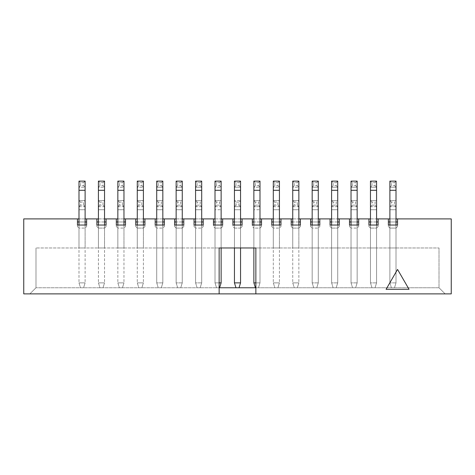<?xml version="1.0" encoding="UTF-8"?>
<svg xmlns="http://www.w3.org/2000/svg" width="475" height="475" viewBox="0 0 475 475"><rect width="100%" height="100%" fill="white"/><g stroke="black" fill="none" stroke-linecap="round" stroke-linejoin="round"><path stroke-width="0.36" stroke-dasharray="2.38 1.78" d="M386.092 289.322L409.046 289.293L397.545 269.432L386.092 289.322M86.634 218.91L86.634 221.967L86.634 218.91L77.455 218.91L77.455 225.031L86.634 225.031L86.634 218.91L96.888 218.91L96.888 225.031L106.067 225.031L106.067 218.91L106.067 221.967L106.067 218.91L96.888 218.91L96.888 221.967L106.067 221.967L106.067 226.557L106.067 225.031L106.067 226.557L104.536 228.089L98.42 228.089L98.42 247.98L104.536 247.98L98.42 247.98L104.536 247.98L98.42 247.98L98.42 228.089L98.42 247.98L98.42 228.089L104.536 228.089L106.067 226.557L104.536 228.089L106.067 226.557L106.067 225.031L96.888 225.031L96.888 226.557L98.42 228.089L96.888 226.557L98.42 228.089L96.888 226.557L96.888 225.031L106.067 225.031M77.455 225.031L77.455 218.91L77.455 221.967L86.634 221.967L86.634 226.557L86.634 225.031L86.634 226.557L85.108 228.089L78.987 228.089L78.987 247.98L85.108 247.98L78.987 247.98L85.108 247.98L78.987 247.98L78.987 228.089L78.987 247.98L78.987 228.089L85.108 228.089L86.634 226.557L85.108 228.089L86.634 226.557L86.634 225.031L77.455 225.031L77.455 226.557L78.987 228.089L77.455 226.557L78.987 228.089L77.455 226.557L77.455 225.031L86.634 225.031M85.108 228.089L85.108 247.98L85.108 228.089M96.888 225.031L96.888 218.91M104.536 228.089L104.536 247.98L104.536 228.089M125.501 218.91L125.501 221.967L125.501 218.91L116.322 218.91L116.322 225.031L125.501 225.031L125.501 218.91L135.749 218.91L135.749 225.031L144.928 225.031L144.928 218.91L144.928 221.967L144.928 218.91L135.749 218.91L135.749 221.967L144.928 221.967L144.928 226.557L144.928 225.031L144.928 226.557L143.403 228.089L137.281 228.089L137.281 247.98L143.403 247.98L137.281 247.98L143.403 247.98L137.281 247.98L137.281 228.089L137.281 247.98L137.281 228.089L143.403 228.089L144.928 226.557L143.403 228.089L144.928 226.557L144.928 225.031L135.749 225.031L135.749 226.557L137.281 228.089L135.749 226.557L137.281 228.089L135.749 226.557L135.749 225.031L144.928 225.031M116.322 225.031L116.322 218.91L116.322 221.967L125.501 221.967L125.501 226.557L125.501 225.031L125.501 226.557L123.969 228.089L117.847 228.089L117.847 247.98L123.969 247.98L117.847 247.98L123.969 247.98L117.847 247.98L117.847 228.089L117.847 247.98L117.847 228.089L123.969 228.089L125.501 226.557L123.969 228.089L125.501 226.557L125.501 225.031L116.322 225.031L116.322 226.557L117.847 228.089L116.322 226.557L117.847 228.089L116.322 226.557L116.322 225.031L125.501 225.031M123.969 228.089L123.969 247.98L123.969 228.089M135.749 225.031L135.749 218.91M143.403 228.089L143.403 247.98L143.403 228.089M164.362 218.91L164.362 221.967L164.362 218.91L155.183 218.91L155.183 225.031L164.362 225.031L164.362 218.91L174.616 218.91L174.616 225.031L183.795 225.031L183.795 218.91L183.795 221.967L183.795 218.91L174.616 218.91L174.616 221.967L183.795 221.967L183.795 226.557L183.795 225.031L183.795 226.557L182.263 228.089L176.142 228.089L176.142 247.98L182.263 247.98L176.142 247.98L182.263 247.98L176.142 247.98L176.142 228.089L176.142 247.98L176.142 228.089L182.263 228.089L183.795 226.557L182.263 228.089L183.795 226.557L183.795 225.031L174.616 225.031L174.616 226.557L176.142 228.089L174.616 226.557L176.142 228.089L174.616 226.557L174.616 225.031L183.795 225.031M155.183 225.031L155.183 218.91L155.183 221.967L164.362 221.967L164.362 226.557L164.362 225.031L164.362 226.557L162.83 228.089L156.714 228.089L156.714 247.98L162.83 247.98L156.714 247.98L162.83 247.98L156.714 247.98L156.714 228.089L156.714 247.98L156.714 228.089L162.83 228.089L164.362 226.557L162.83 228.089L164.362 226.557L164.362 225.031L155.183 225.031L155.183 226.557L156.714 228.089L155.183 226.557L156.714 228.089L155.183 226.557L155.183 225.031L164.362 225.031M162.83 228.089L162.83 247.98L162.83 228.089M174.616 225.031L174.616 218.91M182.263 228.089L182.263 247.98L182.263 228.089M203.229 218.91L203.229 221.967L203.229 218.91L194.043 218.91L194.043 225.031L203.229 225.031L203.229 218.91L213.477 218.91L213.477 225.031L222.656 225.031L222.656 218.91L222.656 221.967L222.656 218.91L213.477 218.91L213.477 221.967L222.656 221.967L222.656 226.557L222.656 225.031L222.656 226.557L221.13 228.089L215.009 228.089L215.009 247.98L221.13 247.98L35.993 247.98L219.141 247.98L219.141 287.761L35.993 287.761L219.598 287.761L221.13 282.868L215.009 282.868L215.009 225.031M194.043 225.031L194.043 218.91L194.043 221.967L203.229 221.967L203.229 226.557L203.229 225.031L203.229 226.557L201.697 228.089L195.575 228.089L195.575 247.98L201.697 247.98L195.575 247.98L201.697 247.98L195.575 247.98L195.575 228.089L195.575 247.98L195.575 228.089L201.697 228.089L203.229 226.557L201.697 228.089L203.229 226.557L203.229 225.031L194.043 225.031L194.043 226.557L195.575 228.089L194.043 226.557L195.575 228.089L194.043 226.557L194.043 225.031L203.229 225.031M201.697 228.089L201.697 247.98L201.697 228.089M213.477 225.031L222.656 225.031L213.477 225.031L213.477 226.557L215.009 228.089L213.477 226.557L215.009 228.089L213.477 226.557L213.477 218.91M221.13 225.031L221.13 247.98L221.13 228.089L221.13 247.98L221.13 228.089L221.13 247.98L215.009 247.98L215.009 228.089L221.13 228.089L222.656 226.557L221.13 228.089L222.656 226.557L222.656 225.031M242.09 218.91L242.09 221.967L242.09 218.91L232.91 218.91L232.91 225.031L242.09 225.031L242.09 218.91L252.344 218.91L252.344 225.031L261.523 225.031L261.523 218.91L261.523 221.967L261.523 218.91L252.344 218.91L252.344 221.967L261.523 221.967L261.523 226.557L261.523 225.031L261.523 226.557L259.991 228.089L253.87 228.089L253.87 247.98L259.991 247.98L253.87 247.98L259.991 247.98L253.87 247.98L253.87 225.031M232.91 225.031L242.09 225.031L232.91 225.031L232.91 226.557L234.442 228.089L232.91 226.557L234.442 228.089L232.91 226.557L232.91 218.91L232.91 221.967L242.09 221.967L242.09 226.557L242.09 225.031L242.09 226.557L240.558 228.089L234.442 228.089L234.442 247.98L240.558 247.98L234.442 247.98L240.558 247.98L234.442 247.98L234.442 225.031M240.558 225.031L240.558 247.98L240.558 228.089L240.558 247.98L240.558 228.089L240.558 247.98L234.442 247.98L234.442 228.089L240.558 228.089L242.09 226.557L240.558 228.089L242.09 226.557L242.09 225.031M252.344 225.031L261.523 225.031L252.344 225.031L252.344 226.557L253.87 228.089L252.344 226.557L253.87 228.089L252.344 226.557L252.344 218.91M255.859 293.882L445.128 293.882L255.859 293.882L255.859 247.98L439.007 247.98L253.87 247.98L253.87 228.089L259.991 228.089L261.523 226.557L259.991 228.089L261.523 226.557L261.523 225.031M259.991 228.089L259.991 247.98L259.991 228.089M280.957 218.91L280.957 221.967L280.957 218.91L271.771 218.91L271.771 225.031L280.957 225.031L280.957 218.91L291.205 218.91L291.205 225.031L300.384 225.031L300.384 218.91L300.384 221.967L300.384 218.91L291.205 218.91L291.205 221.967L300.384 221.967L300.384 226.557L300.384 225.031L300.384 226.557L298.858 228.089L292.737 228.089L292.737 247.98L298.858 247.98L292.737 247.98L298.858 247.98L292.737 247.98L292.737 228.089L292.737 247.98L292.737 228.089L298.858 228.089L300.384 226.557L298.858 228.089L300.384 226.557L300.384 225.031L291.205 225.031L291.205 226.557L292.737 228.089L291.205 226.557L292.737 228.089L291.205 226.557L291.205 225.031L300.384 225.031M271.771 225.031L271.771 218.91L271.771 221.967L280.957 221.967L280.957 226.557L280.957 225.031L280.957 226.557L279.425 228.089L273.303 228.089L273.303 247.98L279.425 247.98L273.303 247.98L279.425 247.98L273.303 247.98L273.303 228.089L273.303 247.98L273.303 228.089L279.425 228.089L280.957 226.557L279.425 228.089L280.957 226.557L280.957 225.031L271.771 225.031L271.771 226.557L273.303 228.089L271.771 226.557L273.303 228.089L271.771 226.557L271.771 225.031L280.957 225.031M279.425 228.089L279.425 247.98L279.425 228.089M291.205 225.031L291.205 218.91M298.858 228.089L298.858 247.98L298.858 228.089M319.817 218.91L319.817 221.967L319.817 218.91L310.638 218.91L310.638 225.031L319.817 225.031L319.817 218.91L330.072 218.91L330.072 225.031L339.251 225.031L339.251 218.91L339.251 221.967L339.251 218.91L330.072 218.91L330.072 221.967L339.251 221.967L339.251 226.557L339.251 225.031L339.251 226.557L337.719 228.089L331.598 228.089L331.598 247.98L337.719 247.98L331.598 247.98L337.719 247.98L331.598 247.98L331.598 228.089L331.598 247.98L331.598 228.089L337.719 228.089L339.251 226.557L337.719 228.089L339.251 226.557L339.251 225.031L330.072 225.031L330.072 226.557L331.598 228.089L330.072 226.557L331.598 228.089L330.072 226.557L330.072 225.031L339.251 225.031M310.638 225.031L310.638 218.91L310.638 221.967L319.817 221.967L319.817 226.557L319.817 225.031L319.817 226.557L318.286 228.089L312.17 228.089L312.17 247.98L318.286 247.98L312.17 247.98L318.286 247.98L312.17 247.98L312.17 228.089L312.17 247.98L312.17 228.089L318.286 228.089L319.817 226.557L318.286 228.089L319.817 226.557L319.817 225.031L310.638 225.031L310.638 226.557L312.17 228.089L310.638 226.557L312.17 228.089L310.638 226.557L310.638 225.031L319.817 225.031M318.286 228.089L318.286 247.98L318.286 228.089M330.072 225.031L330.072 218.91M337.719 228.089L337.719 247.98L337.719 228.089M358.678 218.91L358.678 221.967L358.678 218.91L349.499 218.91L349.499 225.031L358.678 225.031L358.678 218.91L368.933 218.91L368.933 225.031L378.112 225.031L378.112 218.91L378.112 221.967L378.112 218.91L368.933 218.91L368.933 221.967L378.112 221.967L378.112 226.557L378.112 225.031L378.112 226.557L376.58 228.089L370.464 228.089L370.464 247.98L376.58 247.98L370.464 247.98L376.58 247.98L370.464 247.98L370.464 228.089L370.464 247.98L370.464 228.089L376.58 228.089L378.112 226.557L376.58 228.089L378.112 226.557L378.112 225.031L368.933 225.031L368.933 226.557L370.464 228.089L368.933 226.557L370.464 228.089L368.933 226.557L368.933 225.031L378.112 225.031M349.499 225.031L349.499 218.91L349.499 221.967L358.678 221.967L358.678 226.557L358.678 225.031L358.678 226.557L357.152 228.089L351.031 228.089L351.031 247.98L357.152 247.98L351.031 247.98L357.152 247.98L351.031 247.98L351.031 228.089L351.031 247.98L351.031 228.089L357.152 228.089L358.678 226.557L357.152 228.089L358.678 226.557L358.678 225.031L349.499 225.031L349.499 226.557L351.031 228.089L349.499 226.557L351.031 228.089L349.499 226.557L349.499 225.031L358.678 225.031M357.152 228.089L357.152 247.98L357.152 228.089M368.933 225.031L368.933 218.91M376.58 228.089L376.58 247.98L376.58 228.089M378.112 218.91L388.366 218.91L388.366 221.967L397.545 221.967L397.545 218.91L388.366 218.91L388.366 225.031L397.545 225.031L397.545 218.91L451.25 218.91L451.25 293.882L23.75 293.882L23.75 218.91L77.455 218.91M78.987 218.91L85.108 218.91M98.42 218.91L104.536 218.91M117.847 218.91L123.969 218.91M137.281 218.91L143.403 218.91M156.714 218.91L162.83 218.91M176.142 218.91L182.263 218.91M195.575 218.91L201.697 218.91M215.009 218.91L221.13 218.91M234.442 218.91L240.558 218.91M253.87 218.91L259.991 218.91M273.303 218.91L279.425 218.91M292.737 218.91L298.858 218.91M312.17 218.91L318.286 218.91M331.598 218.91L337.719 218.91M351.031 218.91L357.152 218.91M370.464 218.91L376.58 218.91M389.892 218.91L396.013 218.91M339.251 218.91L349.499 218.91M300.384 218.91L310.638 218.91M261.523 218.91L271.771 218.91M222.656 218.91L232.91 218.91M183.795 218.91L194.043 218.91M144.928 218.91L155.183 218.91M106.067 218.91L116.322 218.91M396.013 228.089L396.013 247.98L389.892 247.98L396.013 247.98L389.892 247.98L396.013 247.98L396.013 228.089L389.892 228.089L389.892 247.98L389.892 228.089L389.892 247.98L389.892 228.089L396.013 228.089L396.013 247.98L396.013 228.089L397.545 226.557L396.013 228.089M215.009 228.089L215.009 247.98L215.009 228.089M234.442 228.089L234.442 247.98L234.442 228.089M253.87 228.089L253.87 247.98L253.87 228.089M219.141 293.882L29.872 293.882L219.141 293.882L219.141 287.761L216.541 287.761L219.598 287.761L216.541 287.761L215.009 282.868L219.141 282.868M255.859 282.868L259.991 282.868L253.87 282.868L255.402 287.761L439.007 287.761L439.007 247.98L439.007 287.761L255.859 287.761L258.459 287.761L259.991 282.868L259.991 225.031M35.993 247.98L35.993 287.761L35.993 247.98M235.968 185.707L235.968 182.649L239.032 182.649L239.032 185.707L235.968 185.707L234.442 187.239L240.558 187.239L240.558 181.118L234.442 181.118L234.442 282.868L235.968 287.761L239.032 287.761L235.968 287.761L239.032 287.761L240.558 282.868L234.442 282.868L234.442 200.551L240.558 200.551L234.442 200.551L234.442 206.667L240.558 206.667L240.558 209.73L240.558 200.551L239.032 202.077L239.032 205.141L235.968 205.141L235.968 202.077L239.032 202.077M29.872 293.882L35.993 287.761L29.872 293.882M445.128 293.882L439.007 287.761L445.128 293.882M388.366 218.91L388.366 226.557L389.892 228.089L388.366 226.557L389.892 228.089L388.366 226.557L388.366 225.031L397.545 225.031L397.545 226.557L397.545 218.91M396.013 221.967L389.892 221.967M388.366 226.557L388.366 225.031L388.366 226.557M397.545 225.031L397.545 226.557L397.545 225.031L388.366 225.031M376.58 221.967L370.464 221.967M357.152 221.967L351.031 221.967M337.719 221.967L331.598 221.967M318.286 221.967L312.17 221.967M298.858 221.967L292.737 221.967M279.425 221.967L273.303 221.967M259.991 221.967L253.87 221.967M240.558 221.967L234.442 221.967M221.13 221.967L215.009 221.967M201.697 221.967L195.575 221.967M182.263 221.967L176.142 221.967M162.83 221.967L156.714 221.967M143.403 221.967L137.281 221.967M123.969 221.967L117.847 221.967M104.536 221.967L98.42 221.967M85.108 221.967L78.987 221.967M391.424 185.707L391.424 182.649L394.488 182.649L394.488 185.707L391.424 185.707L389.892 187.239L396.013 187.239L396.013 181.118L389.892 181.118L389.892 282.868L396.013 282.868L389.892 282.868L391.424 287.761L394.488 287.761L391.424 287.761L389.892 282.868L389.892 225.031M389.892 187.239L396.013 187.239L396.013 282.868L396.013 225.031M391.424 182.649L389.892 181.118M396.013 181.118L394.488 182.649M394.488 185.707L396.013 187.239M391.424 205.141L389.892 206.667L389.892 282.868L389.892 200.551L389.892 206.667L396.013 206.667L396.013 282.868L389.892 282.868L396.013 282.868L394.488 287.761L391.424 287.761L394.488 287.761L396.013 282.868L396.013 200.551L389.892 200.551L396.013 200.551L394.488 202.077L394.488 205.141L391.424 205.141L391.424 202.077L394.488 202.077M371.99 185.707L371.99 182.649L375.054 182.649L375.054 185.707L371.99 185.707L370.464 187.239L376.58 187.239L376.58 181.118L370.464 181.118L370.464 282.868L376.58 282.868L370.464 282.868L371.99 287.761L375.054 287.761L371.99 287.761L370.464 282.868L370.464 225.031M370.464 187.239L376.58 187.239L376.58 282.868L376.58 225.031M371.99 182.649L370.464 181.118M376.58 181.118L375.054 182.649M375.054 185.707L376.58 187.239M371.99 205.141L370.464 206.667L370.464 282.868L370.464 200.551L370.464 206.667L376.58 206.667L376.58 282.868L370.464 282.868L376.58 282.868L375.054 287.761L371.99 287.761L375.054 287.761L376.58 282.868L376.58 200.551L370.464 200.551L376.58 200.551L375.054 202.077L375.054 205.141L371.99 205.141L371.99 202.077L375.054 202.077M352.563 185.707L352.563 182.649L355.621 182.649L355.621 185.707L352.563 185.707L351.031 187.239L357.152 187.239L357.152 181.118L351.031 181.118L351.031 282.868L357.152 282.868L351.031 282.868L352.563 287.761L355.621 287.761L352.563 287.761L351.031 282.868L351.031 225.031M351.031 187.239L357.152 187.239L357.152 282.868L357.152 225.031M352.563 182.649L351.031 181.118M357.152 181.118L355.621 182.649M355.621 185.707L357.152 187.239M352.563 205.141L351.031 206.667L351.031 282.868L351.031 200.551L351.031 206.667L357.152 206.667L357.152 282.868L351.031 282.868L357.152 282.868L355.621 287.761L352.563 287.761L355.621 287.761L357.152 282.868L357.152 200.551L351.031 200.551L357.152 200.551L355.621 202.077L355.621 205.141L352.563 205.141L352.563 202.077L355.621 202.077M333.129 185.707L333.129 182.649L336.187 182.649L336.187 185.707L333.129 185.707L331.598 187.239L337.719 187.239L337.719 181.118L331.598 181.118L331.598 282.868L337.719 282.868L331.598 282.868L333.129 287.761L336.187 287.761L333.129 287.761L331.598 282.868L331.598 225.031M331.598 187.239L337.719 187.239L337.719 282.868L337.719 225.031M333.129 182.649L331.598 181.118M337.719 181.118L336.187 182.649M336.187 185.707L337.719 187.239M333.129 205.141L331.598 206.667L331.598 282.868L331.598 200.551L331.598 206.667L337.719 206.667L337.719 282.868L331.598 282.868L337.719 282.868L336.187 287.761L333.129 287.761L336.187 287.761L337.719 282.868L337.719 200.551L331.598 200.551L337.719 200.551L336.187 202.077L336.187 205.141L333.129 205.141L333.129 202.077L336.187 202.077M313.696 185.707L313.696 182.649L316.76 182.649L316.76 185.707L313.696 185.707L312.17 187.239L318.286 187.239L318.286 181.118L312.17 181.118L312.17 282.868L318.286 282.868L312.17 282.868L313.696 287.761L316.76 287.761L313.696 287.761L312.17 282.868L312.17 225.031M312.17 187.239L318.286 187.239L318.286 282.868L318.286 225.031M313.696 182.649L312.17 181.118M318.286 181.118L316.76 182.649M316.76 185.707L318.286 187.239M313.696 205.141L312.17 206.667L312.17 282.868L312.17 200.551L312.17 206.667L318.286 206.667L318.286 282.868L312.17 282.868L318.286 282.868L316.76 287.761L313.696 287.761L316.76 287.761L318.286 282.868L318.286 200.551L312.17 200.551L318.286 200.551L316.76 202.077L316.76 205.141L313.696 205.141L313.696 202.077L316.76 202.077M389.892 206.667L396.013 206.667L396.013 200.551M391.424 202.077L389.892 200.551M394.488 205.141L396.013 206.667M394.488 287.761L396.013 282.868L394.488 287.761M389.892 282.868L391.424 287.761L389.892 282.868M234.442 187.239L240.558 187.239L240.558 282.868L240.558 209.73L240.558 282.868L234.442 282.868L240.558 282.868L239.032 287.761L240.558 282.868M235.968 182.649L234.442 181.118M240.558 181.118L239.032 182.649M239.032 185.707L240.558 187.239M239.032 287.761L235.968 287.761L234.442 282.868L234.442 209.73L240.558 209.73L234.442 209.73L234.442 206.667L240.558 206.667L240.558 200.551M197.107 185.707L197.107 182.649L200.165 182.649L200.165 185.707L197.107 185.707L195.575 187.239L201.697 187.239L201.697 181.118L195.575 181.118L195.575 282.868L201.697 282.868L195.575 282.868L197.107 287.761L200.165 287.761L197.107 287.761L195.575 282.868L195.575 225.031M195.575 187.239L201.697 187.239L201.697 282.868L201.697 225.031M197.107 182.649L195.575 181.118M201.697 181.118L200.165 182.649M200.165 185.707L201.697 187.239M197.107 205.141L195.575 206.667L195.575 282.868L195.575 200.551L195.575 206.667L201.697 206.667L201.697 282.868L195.575 282.868L201.697 282.868L200.165 287.761L197.107 287.761L200.165 287.761L201.697 282.868L201.697 200.551L195.575 200.551L201.697 200.551L200.165 202.077L200.165 205.141L197.107 205.141L197.107 202.077L200.165 202.077M216.541 185.707L216.541 182.649L219.598 182.649L219.598 185.707L216.541 185.707L215.009 187.239L221.13 187.239L221.13 181.118L215.009 181.118L215.009 187.239L221.13 187.239L221.13 282.868L221.13 200.551L215.009 200.551L221.13 200.551L219.598 202.077L219.598 205.141L216.541 205.141L216.541 202.077L219.598 202.077M215.009 187.239L215.009 282.868L216.541 287.761L219.598 287.761L221.13 282.868L215.009 282.868L215.009 200.551L215.009 206.667L221.13 206.667L221.13 282.868L215.009 282.868L216.541 287.761L215.009 282.868L215.009 209.73L221.13 209.73L215.009 209.73L215.009 206.667L221.13 206.667L221.13 200.551M216.541 182.649L215.009 181.118M221.13 181.118L219.598 182.649M219.598 185.707L221.13 187.239M158.24 185.707L158.24 182.649L161.304 182.649L161.304 185.707L158.24 185.707L156.714 187.239L162.83 187.239L162.83 181.118L156.714 181.118L156.714 282.868L162.83 282.868L156.714 282.868L158.24 287.761L161.304 287.761L158.24 287.761L156.714 282.868L156.714 225.031M156.714 187.239L162.83 187.239L162.83 282.868L162.83 225.031M158.24 182.649L156.714 181.118M162.83 181.118L161.304 182.649M161.304 185.707L162.83 187.239M158.24 205.141L156.714 206.667L156.714 282.868L156.714 200.551L156.714 206.667L162.83 206.667L162.83 282.868L156.714 282.868L162.83 282.868L161.304 287.761L158.24 287.761L161.304 287.761L162.83 282.868L162.83 200.551L156.714 200.551L162.83 200.551L161.304 202.077L161.304 205.141L158.24 205.141L158.24 202.077L161.304 202.077M255.402 185.707L255.402 182.649L258.459 182.649L258.459 185.707L255.402 185.707L253.87 187.239L259.991 187.239L259.991 181.118L253.87 181.118L253.87 187.239L259.991 187.239L259.991 282.868L259.991 200.551L253.87 200.551L259.991 200.551L258.459 202.077L258.459 205.141L255.402 205.141L255.402 202.077L258.459 202.077M253.87 187.239L253.87 282.868L253.87 200.551L253.87 206.667L259.991 206.667L259.991 282.868L253.87 282.868L259.991 282.868L258.459 287.761L259.991 282.868L258.459 287.761L255.402 287.761L253.87 282.868L253.87 209.73L259.991 209.73L253.87 209.73L253.87 206.667L259.991 206.667L259.991 200.551M255.402 182.649L253.87 181.118M259.991 181.118L258.459 182.649M258.459 185.707L259.991 187.239M177.674 185.707L177.674 182.649L180.737 182.649L180.737 185.707L177.674 185.707L176.142 187.239L182.263 187.239L182.263 181.118L176.142 181.118L176.142 282.868L182.263 282.868L176.142 282.868L177.674 287.761L180.737 287.761L177.674 287.761L176.142 282.868L176.142 225.031M176.142 187.239L182.263 187.239L182.263 282.868L182.263 225.031M177.674 182.649L176.142 181.118M182.263 181.118L180.737 182.649M180.737 185.707L182.263 187.239M177.674 205.141L176.142 206.667L176.142 282.868L176.142 200.551L176.142 206.667L182.263 206.667L182.263 282.868L176.142 282.868L182.263 282.868L180.737 287.761L177.674 287.761L180.737 287.761L182.263 282.868L182.263 200.551L176.142 200.551L182.263 200.551L180.737 202.077L180.737 205.141L177.674 205.141L177.674 202.077L180.737 202.077M80.513 205.141L78.987 206.667L78.987 282.868L85.108 282.868L78.987 282.868L80.513 287.761L83.576 287.761L80.513 287.761L78.987 282.868L78.987 200.551L85.108 200.551L78.987 200.551L78.987 206.667L85.108 206.667L85.108 209.73L85.108 200.551L83.576 202.077L83.576 205.141L80.513 205.141L80.513 202.077L83.576 202.077M80.513 185.707L80.513 182.649L83.576 182.649L83.576 185.707L80.513 185.707L78.987 187.239L85.108 187.239L85.108 181.118L78.987 181.118L78.987 187.239L85.108 187.239L85.108 282.868L78.987 282.868L85.108 282.868L83.576 287.761L80.513 287.761L83.576 287.761L85.108 282.868L85.108 225.031M78.987 206.667L85.108 206.667L85.108 200.551M80.513 202.077L78.987 200.551M83.576 205.141L85.108 206.667M99.946 205.141L98.42 206.667L98.42 282.868L104.536 282.868L98.42 282.868L99.946 287.761L103.01 287.761L99.946 287.761L98.42 282.868L98.42 200.551L104.536 200.551L98.42 200.551L98.42 206.667L104.536 206.667L104.536 209.73L104.536 200.551L103.01 202.077L103.01 205.141L99.946 205.141L99.946 202.077L103.01 202.077M99.946 185.707L99.946 182.649L103.01 182.649L103.01 185.707L99.946 185.707L98.42 187.239L104.536 187.239L104.536 181.118L98.42 181.118L98.42 187.239L104.536 187.239L104.536 282.868L98.42 282.868L104.536 282.868L103.01 287.761L99.946 287.761L103.01 287.761L104.536 282.868L104.536 225.031M98.42 206.667L104.536 206.667L104.536 200.551M99.946 202.077L98.42 200.551M103.01 205.141L104.536 206.667M119.379 205.141L117.847 206.667L117.847 282.868L123.969 282.868L117.847 282.868L119.379 287.761L122.437 287.761L119.379 287.761L117.847 282.868L117.847 200.551L123.969 200.551L117.847 200.551L117.847 206.667L123.969 206.667L123.969 209.73L123.969 200.551L122.437 202.077L122.437 205.141L119.379 205.141L119.379 202.077L122.437 202.077M119.379 185.707L119.379 182.649L122.437 182.649L122.437 185.707L119.379 185.707L117.847 187.239L123.969 187.239L123.969 181.118L117.847 181.118L117.847 187.239L123.969 187.239L123.969 282.868L117.847 282.868L123.969 282.868L122.437 287.761L119.379 287.761L122.437 287.761L123.969 282.868L123.969 225.031M117.847 206.667L123.969 206.667L123.969 200.551M119.379 202.077L117.847 200.551M122.437 205.141L123.969 206.667M138.813 205.141L137.281 206.667L137.281 282.868L143.403 282.868L137.281 282.868L138.813 287.761L141.871 287.761L138.813 287.761L137.281 282.868L137.281 200.551L143.403 200.551L137.281 200.551L137.281 206.667L143.403 206.667L143.403 209.73L143.403 200.551L141.871 202.077L141.871 205.141L138.813 205.141L138.813 202.077L141.871 202.077M138.813 185.707L138.813 182.649L141.871 182.649L141.871 185.707L138.813 185.707L137.281 187.239L143.403 187.239L143.403 181.118L137.281 181.118L137.281 187.239L143.403 187.239L143.403 282.868L137.281 282.868L143.403 282.868L141.871 287.761L138.813 287.761L141.871 287.761L143.403 282.868L143.403 225.031M137.281 206.667L143.403 206.667L143.403 200.551M138.813 202.077L137.281 200.551M141.871 205.141L143.403 206.667M156.714 206.667L162.83 206.667L162.83 200.551M158.24 202.077L156.714 200.551M161.304 205.141L162.83 206.667M161.304 287.761L162.83 282.868L161.304 287.761M156.714 282.868L158.24 287.761L156.714 282.868M176.142 206.667L182.263 206.667L182.263 200.551M177.674 202.077L176.142 200.551M180.737 205.141L182.263 206.667M180.737 287.761L182.263 282.868L180.737 287.761M176.142 282.868L177.674 287.761L176.142 282.868M195.575 206.667L201.697 206.667L201.697 200.551M197.107 202.077L195.575 200.551M200.165 205.141L201.697 206.667M200.165 287.761L201.697 282.868L200.165 287.761M195.575 282.868L197.107 287.761L195.575 282.868M216.541 205.141L215.009 206.667M216.541 202.077L215.009 200.551M219.598 205.141L221.13 206.667M219.598 287.761L221.13 282.868M235.968 205.141L234.442 206.667M235.968 202.077L234.442 200.551M239.032 205.141L240.558 206.667M235.968 287.761L234.442 282.868M255.402 205.141L253.87 206.667M255.402 202.077L253.87 200.551M258.459 205.141L259.991 206.667M255.402 287.761L253.87 282.868M274.835 205.141L273.303 206.667L273.303 282.868L279.425 282.868L273.303 282.868L274.835 287.761L277.893 287.761L274.835 287.761L273.303 282.868L273.303 200.551L279.425 200.551L273.303 200.551L273.303 206.667L279.425 206.667L279.425 209.73L279.425 200.551L277.893 202.077L277.893 205.141L274.835 205.141L274.835 202.077L277.893 202.077M274.835 185.707L274.835 182.649L277.893 182.649L277.893 185.707L274.835 185.707L273.303 187.239L279.425 187.239L279.425 181.118L273.303 181.118L273.303 187.239L279.425 187.239L279.425 282.868L273.303 282.868L279.425 282.868L277.893 287.761L274.835 287.761L277.893 287.761L279.425 282.868L279.425 225.031M273.303 206.667L279.425 206.667L279.425 200.551M274.835 202.077L273.303 200.551M277.893 205.141L279.425 206.667M294.262 205.141L292.737 206.667L292.737 282.868L298.858 282.868L292.737 282.868L294.262 287.761L297.326 287.761L294.262 287.761L292.737 282.868L292.737 200.551L298.858 200.551L292.737 200.551L292.737 206.667L298.858 206.667L298.858 209.73L298.858 200.551L297.326 202.077L297.326 205.141L294.262 205.141L294.262 202.077L297.326 202.077M294.262 185.707L294.262 182.649L297.326 182.649L297.326 185.707L294.262 185.707L292.737 187.239L298.858 187.239L298.858 181.118L292.737 181.118L292.737 187.239L298.858 187.239L298.858 282.868L292.737 282.868L298.858 282.868L297.326 287.761L294.262 287.761L297.326 287.761L298.858 282.868L298.858 225.031M292.737 206.667L298.858 206.667L298.858 200.551M294.262 202.077L292.737 200.551M297.326 205.141L298.858 206.667M78.987 187.239L78.987 225.031M80.513 182.649L78.987 181.118M85.108 181.118L83.576 182.649M83.576 185.707L85.108 187.239M83.576 287.761L85.108 282.868L83.576 287.761M78.987 282.868L80.513 287.761L78.987 282.868M98.42 187.239L98.42 225.031M99.946 182.649L98.42 181.118M104.536 181.118L103.01 182.649M103.01 185.707L104.536 187.239M103.01 287.761L104.536 282.868L103.01 287.761M98.42 282.868L99.946 287.761L98.42 282.868M117.847 187.239L117.847 225.031M119.379 182.649L117.847 181.118M123.969 181.118L122.437 182.649M122.437 185.707L123.969 187.239M122.437 287.761L123.969 282.868L122.437 287.761M117.847 282.868L119.379 287.761L117.847 282.868M137.281 187.239L137.281 225.031M138.813 182.649L137.281 181.118M143.403 181.118L141.871 182.649M141.871 185.707L143.403 187.239M141.871 287.761L143.403 282.868L141.871 287.761M137.281 282.868L138.813 287.761L137.281 282.868M273.303 187.239L273.303 225.031M274.835 182.649L273.303 181.118M279.425 181.118L277.893 182.649M277.893 185.707L279.425 187.239M277.893 287.761L279.425 282.868L277.893 287.761M273.303 282.868L274.835 287.761L273.303 282.868M292.737 187.239L292.737 225.031M294.262 182.649L292.737 181.118M298.858 181.118L297.326 182.649M297.326 185.707L298.858 187.239M297.326 287.761L298.858 282.868L297.326 287.761M292.737 282.868L294.262 287.761L292.737 282.868M370.464 206.667L376.58 206.667L376.58 200.551M371.99 202.077L370.464 200.551M375.054 205.141L376.58 206.667M375.054 287.761L376.58 282.868L375.054 287.761M370.464 282.868L371.99 287.761L370.464 282.868M351.031 206.667L357.152 206.667L357.152 200.551M352.563 202.077L351.031 200.551M355.621 205.141L357.152 206.667M355.621 287.761L357.152 282.868L355.621 287.761M351.031 282.868L352.563 287.761L351.031 282.868M331.598 206.667L337.719 206.667L337.719 200.551M333.129 202.077L331.598 200.551M336.187 205.141L337.719 206.667M336.187 287.761L337.719 282.868L336.187 287.761M331.598 282.868L333.129 287.761L331.598 282.868M312.17 206.667L318.286 206.667L318.286 200.551M313.696 202.077L312.17 200.551M316.76 205.141L318.286 206.667M316.76 287.761L318.286 282.868L316.76 287.761M312.17 282.868L313.696 287.761L312.17 282.868M389.892 190.297L396.013 190.297M370.464 190.297L376.58 190.297M351.031 190.297L357.152 190.297M331.598 190.297L337.719 190.297M312.17 190.297L318.286 190.297M389.892 209.73L396.013 209.73L389.892 209.73M234.442 190.297L240.558 190.297M195.575 190.297L201.697 190.297M215.009 190.297L221.13 190.297M156.714 190.297L162.83 190.297M253.87 190.297L259.991 190.297M176.142 190.297L182.263 190.297M78.987 209.73L85.108 209.73L78.987 209.73M98.42 209.73L104.536 209.73L98.42 209.73M117.847 209.73L123.969 209.73L117.847 209.73M137.281 209.73L143.403 209.73L137.281 209.73M156.714 209.73L162.83 209.73L156.714 209.73M176.142 209.73L182.263 209.73L176.142 209.73M195.575 209.73L201.697 209.73L195.575 209.73M273.303 209.73L279.425 209.73L273.303 209.73M292.737 209.73L298.858 209.73L292.737 209.73M78.987 190.297L85.108 190.297M98.42 190.297L104.536 190.297M117.847 190.297L123.969 190.297M137.281 190.297L143.403 190.297M273.303 190.297L279.425 190.297M292.737 190.297L298.858 190.297M370.464 209.73L376.58 209.73L370.464 209.73M351.031 209.73L357.152 209.73L351.031 209.73M331.598 209.73L337.719 209.73L331.598 209.73M312.17 209.73L318.286 209.73L312.17 209.73"/><path stroke-width="0.71" d="M85.108 218.91L86.634 218.91L86.634 225.031L77.455 225.031L77.455 218.91L78.987 218.91M396.013 218.91L451.25 218.91L451.25 293.882L255.859 293.882L255.859 247.98L219.141 247.98L219.141 293.882L23.75 293.882L23.75 218.91L77.455 218.91M397.545 218.91L397.545 225.031L388.366 225.031L388.366 218.91L389.892 218.91M376.58 218.91L388.366 218.91M378.112 218.91L378.112 225.031L368.933 225.031L368.933 218.91L370.464 218.91M357.152 218.91L368.933 218.91M358.678 218.91L358.678 225.031L349.499 225.031L349.499 218.91L351.031 218.91M337.719 218.91L349.499 218.91M339.251 218.91L339.251 225.031L330.072 225.031L330.072 218.91L331.598 218.91M318.286 218.91L330.072 218.91M319.817 218.91L319.817 225.031L310.638 225.031L310.638 218.91L312.17 218.91M298.858 218.91L310.638 218.91M300.384 218.91L300.384 225.031L291.205 225.031L291.205 218.91L292.737 218.91M279.425 218.91L291.205 218.91M280.957 218.91L280.957 225.031L271.771 225.031L271.771 218.91L273.303 218.91M259.991 218.91L271.771 218.91M261.523 218.91L261.523 225.031L252.344 225.031L252.344 218.91L253.87 218.91M240.558 218.91L252.344 218.91M242.09 218.91L242.09 225.031L232.91 225.031L232.91 218.91L234.442 218.91M221.13 218.91L232.91 218.91M222.656 218.91L222.656 225.031L213.477 225.031L213.477 218.91L215.009 218.91M201.697 218.91L213.477 218.91M203.229 218.91L203.229 225.031L194.043 225.031L194.043 218.91L195.575 218.91M182.263 218.91L194.043 218.91M183.795 218.91L183.795 225.031L174.616 225.031L174.616 218.91L176.142 218.91M162.83 218.91L174.616 218.91M164.362 218.91L164.362 225.031L155.183 225.031L155.183 218.91L156.714 218.91M143.403 218.91L155.183 218.91M144.928 218.91L144.928 225.031L135.749 225.031L135.749 218.91L137.281 218.91M123.969 218.91L135.749 218.91M125.501 218.91L125.501 225.031L116.322 225.031L116.322 218.91L117.847 218.91M104.536 218.91L116.322 218.91M106.067 218.91L106.067 225.031L96.888 225.031L96.888 218.91L98.42 218.91M86.634 218.91L96.888 218.91M255.859 282.868L253.87 282.868L253.87 247.98L240.558 247.98L240.558 282.868L234.442 282.868L234.442 247.98L221.13 247.98L221.13 282.868L219.141 282.868M255.859 293.882L219.141 293.882M219.141 287.761L255.859 287.761M396.013 221.967L397.545 221.967L397.545 225.031M389.892 221.967L388.366 221.967L388.366 225.031M376.58 221.967L378.112 221.967L378.112 225.031M370.464 221.967L368.933 221.967L368.933 225.031M357.152 221.967L358.678 221.967L358.678 225.031M351.031 221.967L349.499 221.967L349.499 225.031M337.719 221.967L339.251 221.967L339.251 225.031M331.598 221.967L330.072 221.967L330.072 225.031M318.286 221.967L319.817 221.967L319.817 225.031M312.17 221.967L310.638 221.967L310.638 225.031M298.858 221.967L300.384 221.967L300.384 225.031M292.737 221.967L291.205 221.967L291.205 225.031M279.425 221.967L280.957 221.967L280.957 225.031M273.303 221.967L271.771 221.967L271.771 225.031M259.991 221.967L261.523 221.967L261.523 225.031M253.87 221.967L252.344 221.967L252.344 225.031M240.558 221.967L242.09 221.967L242.09 225.031M234.442 221.967L232.91 221.967L232.91 225.031M221.13 221.967L222.656 221.967L222.656 225.031M215.009 221.967L213.477 221.967L213.477 225.031M201.697 221.967L203.229 221.967L203.229 225.031M195.575 221.967L194.043 221.967L194.043 225.031M182.263 221.967L183.795 221.967L183.795 225.031M176.142 221.967L174.616 221.967L174.616 225.031M162.83 221.967L164.362 221.967L164.362 225.031M156.714 221.967L155.183 221.967L155.183 225.031M143.403 221.967L144.928 221.967L144.928 225.031M137.281 221.967L135.749 221.967L135.749 225.031M123.969 221.967L125.501 221.967L125.501 225.031M117.847 221.967L116.322 221.967L116.322 225.031M104.536 221.967L106.067 221.967L106.067 225.031M98.42 221.967L96.888 221.967L96.888 225.031M85.108 221.967L86.634 221.967L86.634 225.031M78.987 221.967L77.455 221.967L77.455 225.031M386.092 289.322L409.046 289.293L397.545 269.432L386.092 289.322M389.892 225.031L389.892 181.118L396.013 181.118L396.013 225.031M370.464 225.031L370.464 181.118L376.58 181.118L376.58 225.031M351.031 225.031L351.031 181.118L357.152 181.118L357.152 225.031M331.598 225.031L331.598 181.118L337.719 181.118L337.719 225.031M312.17 225.031L312.17 181.118L318.286 181.118L318.286 225.031M234.442 225.031L234.442 181.118L240.558 181.118L240.558 225.031M239.032 287.761L240.558 282.868M234.442 282.868L235.968 287.761M195.575 225.031L195.575 181.118L201.697 181.118L201.697 225.031M215.009 225.031L215.009 181.118L221.13 181.118L221.13 225.031M219.598 287.761L221.13 282.868M156.714 225.031L156.714 181.118L162.83 181.118L162.83 225.031M253.87 225.031L253.87 181.118L259.991 181.118L259.991 225.031M253.87 282.868L255.402 287.761M176.142 225.031L176.142 181.118L182.263 181.118L182.263 225.031M78.987 225.031L78.987 181.118L85.108 181.118L85.108 225.031M98.42 225.031L98.42 181.118L104.536 181.118L104.536 225.031M117.847 225.031L117.847 181.118L123.969 181.118L123.969 225.031M137.281 225.031L137.281 181.118L143.403 181.118L143.403 225.031M273.303 225.031L273.303 181.118L279.425 181.118L279.425 225.031M292.737 225.031L292.737 181.118L298.858 181.118L298.858 225.031M389.892 190.297L396.013 190.297M370.464 190.297L376.58 190.297M351.031 190.297L357.152 190.297M331.598 190.297L337.719 190.297M312.17 190.297L318.286 190.297M234.442 190.297L240.558 190.297M195.575 190.297L201.697 190.297M215.009 190.297L221.13 190.297M156.714 190.297L162.83 190.297M253.87 190.297L259.991 190.297M176.142 190.297L182.263 190.297M78.987 190.297L85.108 190.297M98.42 190.297L104.536 190.297M117.847 190.297L123.969 190.297M137.281 190.297L143.403 190.297M273.303 190.297L279.425 190.297M292.737 190.297L298.858 190.297"/></g></svg>
